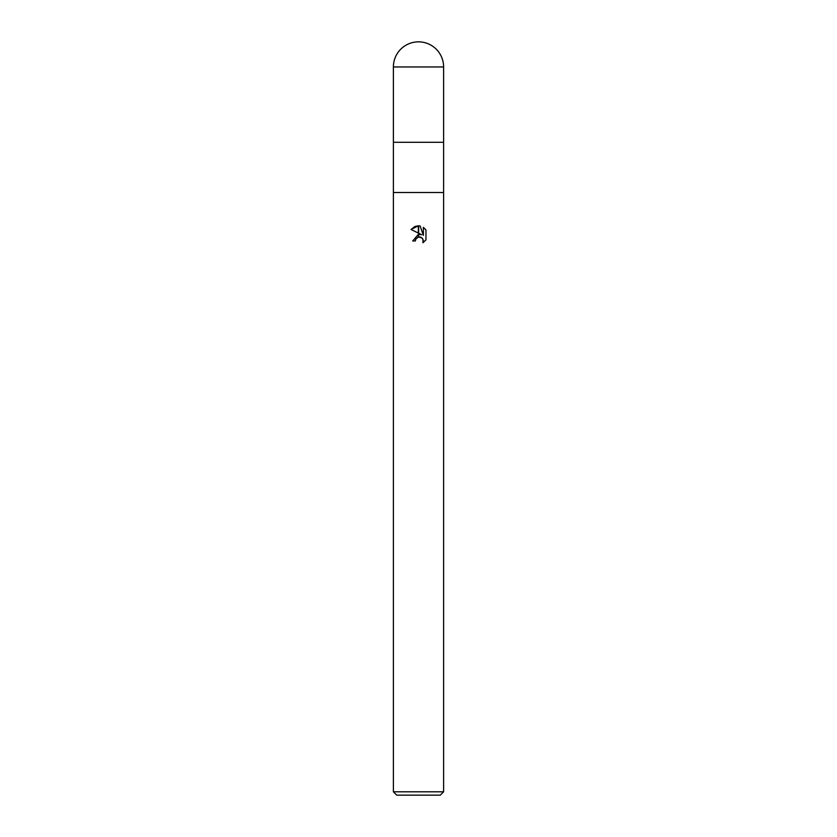 <?xml version="1.0" encoding="UTF-8"?>
<svg xmlns="http://www.w3.org/2000/svg" width="837" height="837" viewBox="0 0 837 837"><rect width="100%" height="100%" fill="white"/><g stroke="black" fill="none" stroke-linecap="round" stroke-linejoin="round"><path stroke-width="1.26" d="M393.39 66.96L393.39 142.29L418.5 142.29L393.39 142.29L393.39 192.51L443.61 192.51L443.61 791.802L393.39 791.802L393.39 192.51L443.61 192.51L443.61 66.96A25.11 25.11 0 0 0 418.5 41.85A25.11 25.11 0 0 0 393.39 66.96L443.61 66.96M418.5 142.29L443.61 142.29L418.5 142.29M393.39 791.802L396.738 795.15L440.262 795.15L443.61 791.802M421.702 234.747L418.646 233.241L418.646 225.823L420.122 225.99L423.376 235.364L423.376 227.34L425.96 229.955L425.96 239.853L422.957 242.73L423.386 240.93L422.214 238.095L418.646 236.986L418.646 234.339L421.702 234.747M415.361 240.962L412.725 240.962L418.354 234.381L418.354 237.059L415.79 239.141L415.361 240.962L415.633 239.487M422.988 239.194L422.957 242.73L425.96 239.853M418.354 225.812L418.354 233.105L411.04 229.495L418.354 225.812L414.922 226.482M417.757 237.258L418.333 237.059M419.808 236.944L421.116 237.321M425.96 229.955L423.376 227.34M420.122 225.99L418.646 225.823M414.859 226.513L411.04 229.495"/></g></svg>
